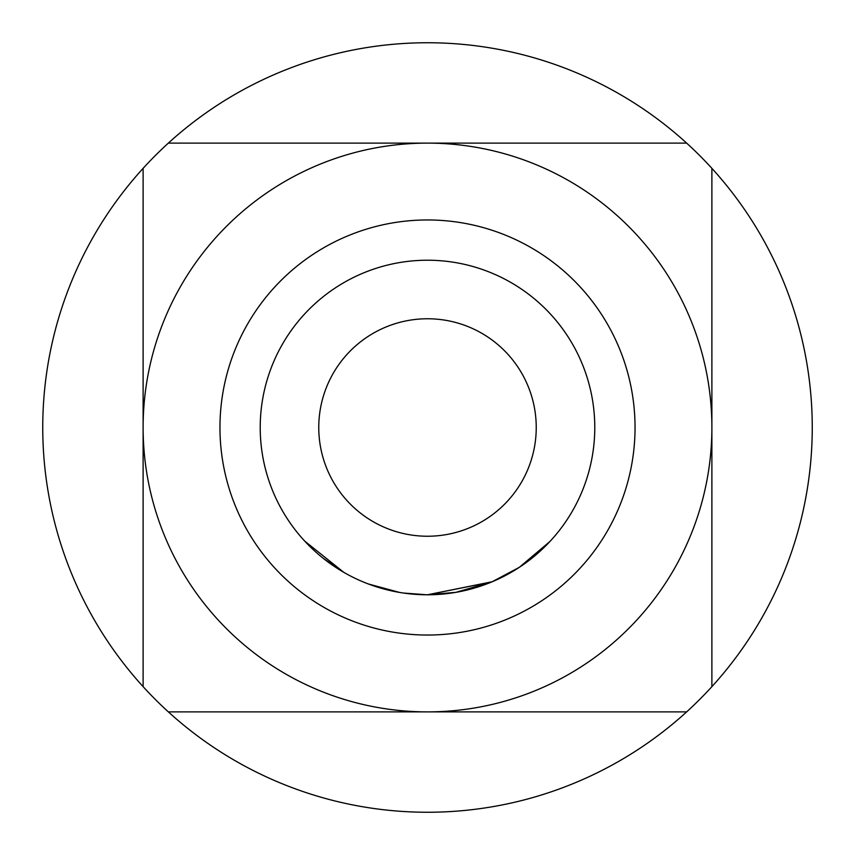 <?xml version="1.0" encoding="UTF-8"?>
<svg xmlns="http://www.w3.org/2000/svg" width="855" height="855" viewBox="0 0 855 855"><rect width="100%" height="100%" fill="white"/><g stroke="black" fill="none" stroke-linecap="round" stroke-linejoin="round"><path stroke-width="1.28" d="M304.69 541.087L343.828 572.358L323.126 558.23M427.5 536.235A108.735 108.735 0 0 1 318.765 427.5A108.735 108.735 0 0 1 427.5 318.765A108.735 108.735 0 0 1 536.235 427.5A108.735 108.735 0 0 1 427.5 536.235M427.5 219.959A207.541 207.541 0 0 0 219.959 427.5A207.541 207.541 0 0 0 427.5 635.041A207.541 207.541 0 0 0 635.041 427.5A207.541 207.541 0 0 0 427.5 219.959M168.35 711.884L427.5 711.884A284.384 284.384 0 0 0 711.884 427.5A284.384 284.384 0 0 0 427.5 143.116A284.384 284.384 0 0 0 143.116 427.5A284.384 284.384 0 0 0 427.5 711.884L686.651 711.884A384.75 384.75 0 0 0 427.5 42.75A384.75 384.75 0 0 0 168.35 711.884A384.75 384.75 0 0 0 686.651 711.884M427.5 260.219A167.281 167.281 0 0 1 594.781 427.5A167.281 167.281 0 0 1 427.5 594.781A167.281 167.281 0 0 1 260.219 427.5A167.281 167.281 0 0 1 427.5 260.219M492.266 581.731L427.5 594.781L491.817 581.924M491.914 581.881L455.897 592.355L427.5 594.77M450.809 593.156L427.5 594.834L403.314 593.028M549.957 541.461L519.37 567.293L492.32 581.678M488.729 583.174L482.102 585.622M478.052 586.958L470.325 589.213M470.143 589.255L455.384 592.44M398.58 592.259L397.564 592.088M390.874 590.72L389.784 590.474M386.043 589.565L374.073 586.017M385.338 589.384L372.844 585.6M402.983 592.975L400.642 592.611M399.638 592.451L368.174 583.912M366.88 583.409L363.247 581.945M405.003 593.263L402.278 592.868M686.651 143.116L168.35 143.116M143.116 168.35L143.116 686.651M711.884 686.651L711.884 168.35M318.765 427.5A108.735 108.735 0 0 1 427.5 318.765A108.735 108.735 0 0 1 536.235 427.5"/></g></svg>
